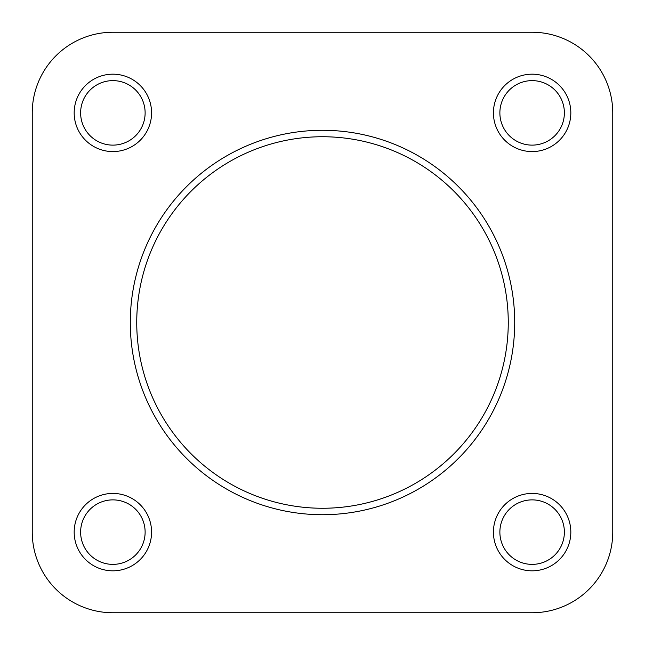 <?xml version="1.0" encoding="UTF-8"?>
<svg xmlns="http://www.w3.org/2000/svg" width="645" height="645" viewBox="0 0 645 645"><rect width="100%" height="100%" fill="white"/><g stroke="black" fill="none" stroke-linecap="round" stroke-linejoin="round"><path stroke-width="0.97" d="M74.175 532.125A38.7 38.7 0 0 1 112.875 493.425A38.7 38.7 0 0 1 151.575 532.125A38.7 38.7 0 0 1 112.875 570.825A38.7 38.7 0 0 1 74.175 532.125M145.125 532.125A32.25 32.25 0 0 0 112.875 499.875A32.25 32.25 0 0 0 80.625 532.125A32.25 32.25 0 0 0 112.875 564.375A32.25 32.25 0 0 0 145.125 532.125M74.175 112.875A38.7 38.7 0 0 1 112.875 74.175A38.7 38.7 0 0 1 151.575 112.875A38.7 38.7 0 0 1 112.875 151.575A38.7 38.7 0 0 1 74.175 112.875M145.125 112.875A32.25 32.25 0 0 0 112.875 80.625A32.25 32.25 0 0 0 80.625 112.875A32.25 32.25 0 0 0 112.875 145.125A32.25 32.25 0 0 0 145.125 112.875M493.425 532.125A38.7 38.7 0 0 1 532.125 493.425A38.7 38.7 0 0 1 570.825 532.125A38.7 38.7 0 0 1 532.125 570.825A38.7 38.7 0 0 1 493.425 532.125M564.375 532.125A32.25 32.25 0 0 0 532.125 499.875A32.25 32.25 0 0 0 499.875 532.125A32.25 32.25 0 0 0 532.125 564.375A32.25 32.25 0 0 0 564.375 532.125M493.425 112.875A38.7 38.7 0 0 1 532.125 74.175A38.7 38.7 0 0 1 570.825 112.875A38.7 38.7 0 0 1 532.125 151.575A38.7 38.7 0 0 1 493.425 112.875M564.375 112.875A32.25 32.25 0 0 0 532.125 80.625A32.25 32.25 0 0 0 499.875 112.875A32.25 32.25 0 0 0 532.125 145.125A32.25 32.25 0 0 0 564.375 112.875M514.71 322.5A192.21 192.21 0 0 1 322.5 514.71A192.21 192.21 0 0 1 130.29 322.5A192.21 192.21 0 0 1 322.5 130.29A192.21 192.21 0 0 1 514.71 322.5A192.21 192.21 0 0 0 322.5 130.29A192.21 192.21 0 0 0 130.29 322.5M383.775 612.75L532.125 612.75A80.625 80.625 0 0 0 612.75 532.125L612.75 112.875A80.625 80.625 0 0 0 532.125 32.25L112.875 32.25A80.625 80.625 0 0 0 32.25 112.875L32.25 532.125L32.25 112.875M32.25 532.125A80.625 80.625 0 0 0 112.875 612.75L261.225 612.75M532.125 612.75L112.875 612.75M612.75 112.875L612.75 532.125M112.875 32.25L532.125 32.25M136.74 322.5A185.76 185.76 0 0 0 322.5 508.26A185.76 185.76 0 0 0 508.26 322.5A185.76 185.76 0 0 0 322.5 136.74A185.76 185.76 0 0 0 136.74 322.5"/></g></svg>
